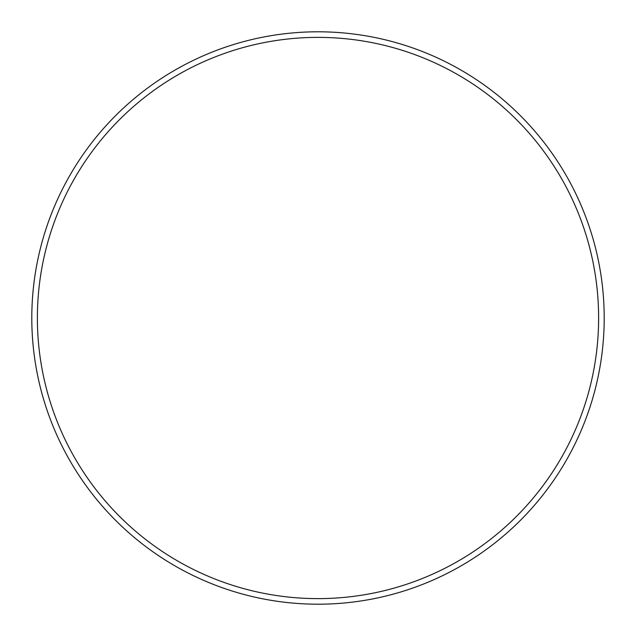 <?xml version="1.0" encoding="UTF-8"?>
<svg xmlns="http://www.w3.org/2000/svg" width="636" height="636" viewBox="0 0 636 636"><rect width="100%" height="100%" fill="white"/><g stroke="black" fill="none" stroke-linecap="round" stroke-linejoin="round"><path stroke-width="0.95" d="M598.619 318A280.619 280.619 0 0 0 318 37.381A280.619 280.619 0 0 0 37.381 318A280.619 280.619 0 0 0 318 598.619A280.619 280.619 0 0 0 598.619 318M31.8 318A286.2 286.2 0 0 1 318 31.8A286.2 286.2 0 0 1 604.2 318A286.2 286.2 0 0 1 318 604.2A286.2 286.2 0 0 1 31.8 318"/></g></svg>
